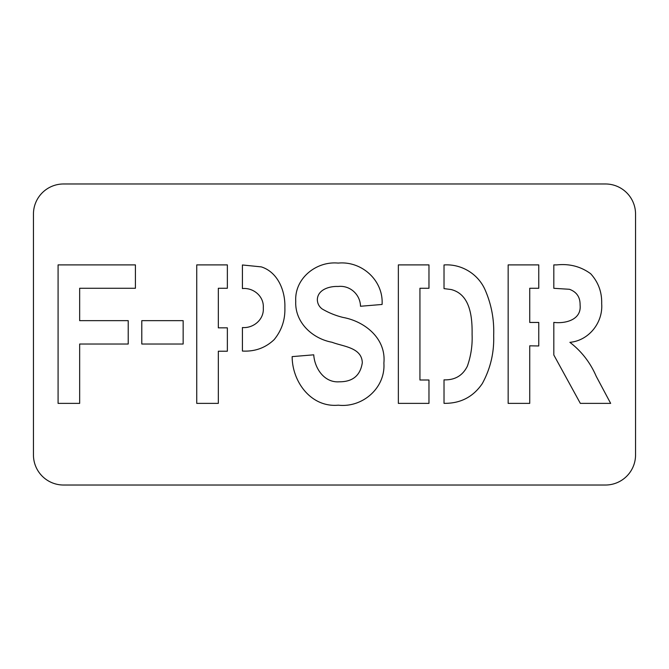 <?xml version="1.0" encoding="UTF-8"?>
<svg xmlns="http://www.w3.org/2000/svg" width="669" height="669" viewBox="0 0 669 669"><rect width="100%" height="100%" fill="white"/><g stroke="black" fill="none" stroke-linecap="round" stroke-linejoin="round"><path stroke-width="1" d="M338.355 405.18C311.118 407.73 292.194 381.773 292.152 356.619L313.736 354.821C314.631 368.31 324.264 382.944 339.283 381.798C352.663 381.882 360.332 375.552 362.297 362.799C361.912 347.387 343.038 346.567 332.033 342.26C312.398 338.681 294.745 322.383 295.748 301.343C294.36 278.496 316.261 260.927 338.188 263.093C361.745 260.785 383.596 280.487 382.083 304.462L360.499 306.26C360.273 294.444 349.937 285.086 338.104 286.474C329.658 286.073 317.708 289.476 317.332 299.628C317.441 303.458 319.029 306.553 322.082 308.902C328.63 312.774 335.621 315.617 343.072 317.441C365.123 321.471 386.314 338.74 383.881 363.108C385.645 387.92 362.548 407.923 338.355 405.18M263.285 307.974C264.205 296.484 253.518 287.461 242.412 288.565L242.412 264.974L261.32 266.889C278.128 272.258 285.462 291.283 284.869 307.64C285.287 319.69 281.716 330.352 274.165 339.618C265.434 347.922 254.847 351.735 242.412 351.049L242.412 327.542C253.476 328.446 264.196 319.464 263.285 307.974M428.971 380L428.971 403.382L398.356 403.382L398.356 264.899L428.971 264.899L428.971 288.272L419.94 288.272L419.94 380L428.971 380M538.762 345.965L529.731 345.823L529.731 403.382L508.156 403.382L508.156 264.899L538.762 264.899L538.762 288.272L529.731 288.272L529.731 322.45L538.762 322.45L538.762 345.965M33.45 454.92A30.105 30.105 0 0 0 63.555 485.025L605.445 485.025A30.105 30.105 0 0 0 635.55 454.92L635.55 214.08A30.105 30.105 0 0 0 605.445 183.975L63.555 183.975A30.105 30.105 0 0 0 33.45 214.08L33.45 454.92M569.411 289.284L553.815 288.306L553.815 264.899L556.767 264.899C569.47 263.553 580.776 266.496 590.685 273.746C598.345 282.201 602.008 292.177 601.674 303.676C603.137 322.508 588.954 340.58 569.888 342.344C581.528 351.275 590.292 362.581 596.196 376.262L610.663 403.382L580.341 403.382L553.815 354.988L553.815 322.399C565.405 323.829 581.679 319.857 580.09 304.997C580.232 297.161 576.67 291.927 569.411 289.284M451.015 289.51L444.024 288.623L444.024 264.949C461.493 263.745 478.235 273.972 485.184 290.045C491.456 304.52 494.282 319.682 493.672 335.545C494.232 352.655 490.444 368.669 482.29 383.596C473.159 396.985 460.406 403.566 444.024 403.34L444.024 379.85C454.853 380.193 462.63 375.652 467.347 366.227C470.951 355.983 472.54 345.396 472.097 334.475C472.331 317.859 470.616 294.301 451.015 289.51M183.155 344.025L141.786 344.025L141.786 320.652L183.155 320.652L183.155 344.025M227.36 264.899L227.36 288.272L218.328 288.272L218.328 327.843L227.36 327.843L227.36 351.225L218.328 351.225L218.328 403.382L196.745 403.382L196.745 264.899L227.36 264.899M79.661 403.382L58.086 403.382L58.086 264.899L135.414 264.899L135.414 288.272L79.661 288.272L79.661 320.652L128.222 320.652L128.222 344.025L79.661 344.025L79.661 403.382"/></g></svg>
